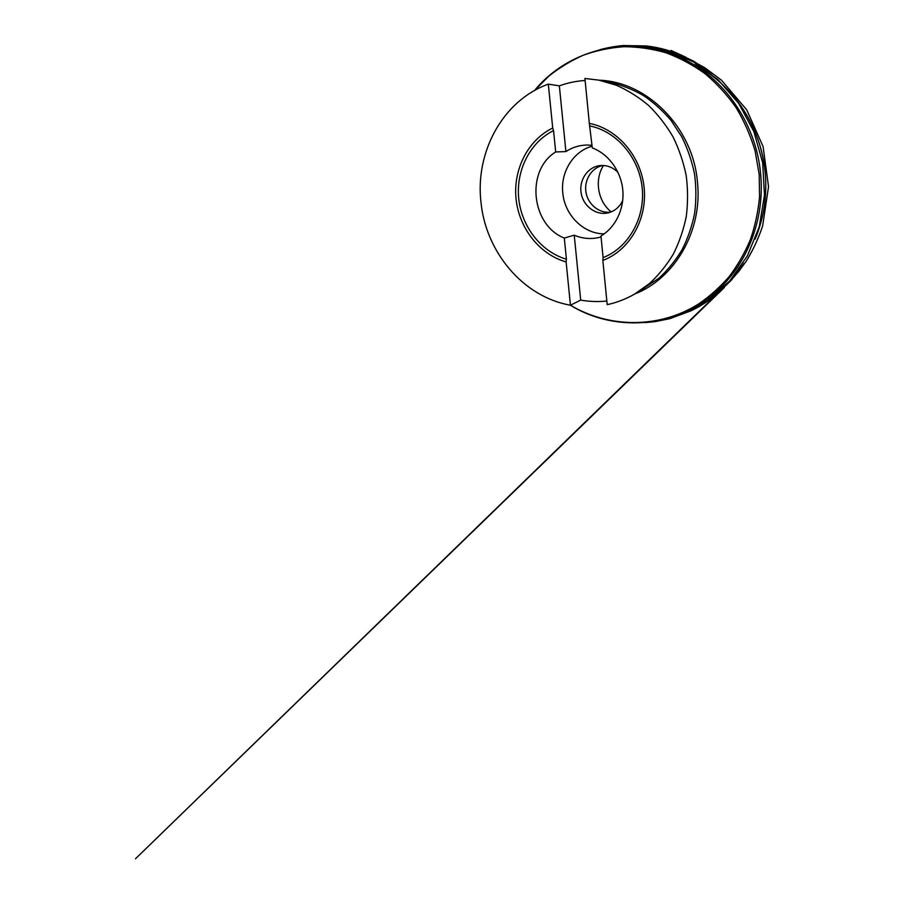 <?xml version="1.0" encoding="UTF-8"?>
<svg xmlns="http://www.w3.org/2000/svg" width="904" height="904" viewBox="0 0 904 904"><rect width="100%" height="100%" fill="white"/><g stroke="black" fill="none" stroke-linecap="round" stroke-linejoin="round"><path stroke-width="1.36" d="M618.031 172.461C613.025 167.409 607.183 165.093 600.516 165.534C588.052 166.517 578.842 179.862 581.159 193.049C583.249 206.281 596.29 215.909 608.392 212.802C614.844 211.05 619.624 206.971 622.72 200.564M592.12 146.188C573.181 151.33 560.435 172.201 562.785 192.88C564.627 214.903 583.317 233.865 604.166 233.865M566.119 261.957L570.447 305.213C522.896 296.93 485.55 251.628 480.928 201.784C475.21 152.075 502.76 100.502 548.321 84.14L552.717 128.029C527.812 140.052 513.043 169.613 516.048 198.835C519.009 228.045 539.405 254.397 566.119 261.957L566.424 259.233C540.954 251.753 521.563 226.52 518.726 198.564C515.856 170.607 529.857 142.335 553.553 130.605L555.689 151.951L565.904 151.578C572.255 147.408 579.227 145.216 586.832 145.024L592.03 145.273M570.447 305.213L580.707 300.105C589.351 301.631 598.064 301.936 606.855 301.021M548.321 84.14L559.35 85.857C567.622 82.84 576.21 81.055 585.114 80.479L584.074 80.558M584.911 78.467L598.911 80.14L616.471 85.292C627.896 90.366 638.597 97.078 648.575 105.429C657.965 114.638 666.112 125.091 672.994 136.798C679.017 149.07 683.424 161.985 686.192 175.545C687.967 189.264 688 202.914 686.272 216.474C683.56 229.785 679.254 242.317 673.344 254.069C666.621 265.2 658.677 275.019 649.524 283.528L634.574 294.105C625.862 299.088 616.743 302.603 607.205 304.659L602.844 260.408C629.116 250.657 647.309 219.932 644.168 188.043C641.173 156.143 617.262 128.673 589.34 123.385L584.911 78.467M611.217 211.875C597.77 201.355 594.177 179.806 603.488 165.5M590.131 126.018C616.754 131.442 639.343 157.748 642.213 188.168C645.207 218.576 628.077 247.945 603.092 257.617L600.968 235.967C615.601 227.345 624.607 208.666 622.766 189.795C620.935 170.935 608.437 153.962 592.278 147.872L589.34 123.385M601.058 236.961C591.962 239.503 583.012 238.905 574.232 235.176L564.299 238.068C531.1 225.062 525.518 170.483 555.689 151.951M602.832 165.466C591.566 167.703 583.871 180.133 585.973 192.247C587.916 204.394 599.228 213.649 610.607 212.112M580.707 300.105L574.232 235.176M603.092 257.617L602.844 260.408M564.299 238.068L566.424 259.233M565.904 151.578L559.35 85.857M552.717 128.029L553.553 130.605M609.115 47.799L637.32 45.697L665.864 50.33L693.289 61.777L718.07 79.733L738.704 103.406L753.891 131.622L762.671 162.799L764.479 195.128L759.258 226.746L747.427 255.832L729.81 280.85L707.583 300.58L682.079 314.219L654.722 321.383M639.501 291.065L659.005 278.138C667.875 269.923 675.57 260.442 682.079 249.707C687.797 238.385 691.978 226.316 694.6 213.513C696.283 200.462 696.272 187.343 694.566 174.144C691.899 161.115 687.65 148.697 681.831 136.899L671.209 120.65C662.914 110.853 653.649 102.468 643.399 95.508C632.755 89.439 621.669 85.055 610.177 82.332L604.55 81.405M755.258 238.848C763.857 218.033 767.18 196.066 765.213 172.958C761.304 126.82 732.771 84.23 694.566 64.647M595.295 51.132C625.783 42.364 656.27 45.539 686.735 60.67C726.624 81.111 756.546 125.803 760.648 174.235C764.558 215.197 750.207 256.578 723.968 284.025C700.058 308.23 672.26 321.123 640.563 322.705M723.968 284.025C682.836 328.175 616.799 333.904 570.367 305.202C608.539 327.881 658.598 329.169 698.668 303.936C709.809 296.275 719.957 287.189 729.121 276.669C737.596 265.426 744.67 253.131 750.32 239.775C755.089 225.966 758.162 211.649 759.552 196.812L759.19 174.472L755.089 150.855C750.512 135.487 744.15 121.023 736.003 107.474C726.94 94.649 716.556 83.337 704.849 73.54C692.554 64.738 679.559 57.811 665.841 52.737C651.92 48.782 637.93 46.771 623.862 46.703C609.94 47.72 596.516 50.511 583.588 55.099C571.091 60.613 559.531 67.619 548.909 76.083L534.592 90.456C569.181 48.251 633.512 32.25 686.735 60.67M599.182 80.196C646.981 81.676 693.165 127.261 697.492 182.393C702.657 231.243 674.486 278.624 634.823 293.958M599.77 49.72C609.262 47.155 618.856 45.833 623.331 45.539L646.326 45.946C659.92 47.505 673.13 51.291 685.989 57.28L671.028 50.432L693.73 61.235L712.499 73.8L702.374 66.489L691.854 60.591L705.075 67.936L721.505 80.219L746.738 109.859L763.1 146.595L768.536 186.71L762.626 226.045C758.445 238.486 752.998 250.182 746.275 261.154L738.376 271.923L728.839 282.443L735.393 275.279L744.071 263.256L731.404 280.093L135.464 858.8L724.364 287.483C714.296 297.167 703.199 304.942 691.063 310.806L669.785 318.671L654.993 321.654L645.264 322.604M610.177 82.332L598.911 80.14M644.529 288.376L634.574 294.105M730.805 93.044C750.58 115.599 762.061 142.233 765.236 172.946C767.213 196.168 763.846 218.226 755.145 239.119"/></g></svg>
